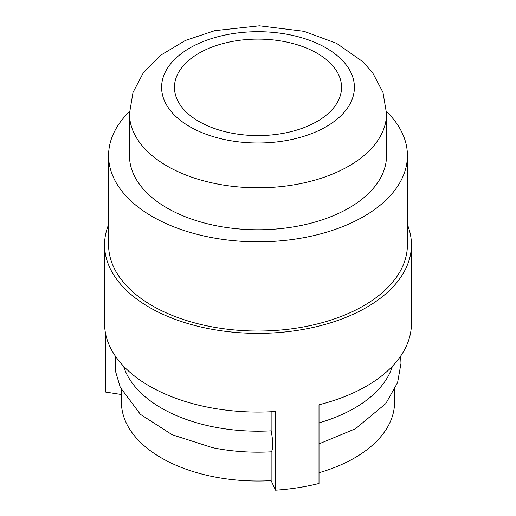 <?xml version="1.0" encoding="UTF-8"?>
<svg xmlns="http://www.w3.org/2000/svg" width="516" height="516" viewBox="0 0 516 516"><rect width="100%" height="100%" fill="white"/><g stroke="black" fill="none" stroke-linecap="round" stroke-linejoin="round"><path stroke-width="0.77" d="M407.421 224.634A153.439 88.584 180 0 1 411.439 244.771A153.439 88.584 180 0 1 316.721 326.615A153.439 88.584 180 0 1 149.505 307.413A153.439 88.584 180 0 1 104.561 244.771A153.439 88.584 180 0 1 108.579 224.634M108.579 155.568L108.579 244.771A149.421 86.269 0 0 0 152.343 305.775A149.421 86.269 0 0 0 315.179 324.474A149.421 86.269 0 0 0 407.421 244.771L407.421 155.568A149.421 86.269 180 0 1 315.179 235.264A149.421 86.269 180 0 1 152.343 216.565A149.421 86.269 180 0 1 108.579 155.568A149.421 86.269 180 0 1 129.497 111.546M121.434 389.844L121.434 402.196A136.566 78.845 0 0 0 161.431 457.95A136.566 78.845 0 0 0 271.139 480.673L271.139 451.816A136.566 78.845 180 0 1 212.476 447.669L172.228 434.769L140.404 414.342L120.286 387.381L115.726 372.017L115.384 356.169M121.434 394.514L105.567 392.057L105.567 333.62M104.561 244.771L104.561 323.48A153.439 88.584 0 0 0 149.505 386.123A153.439 88.584 0 0 0 275.557 411.491L275.557 490.2L271.139 480.673M123.543 366.167A136.566 78.845 0 0 0 161.431 408.098A136.566 78.845 0 0 0 271.139 430.828L271.139 411.742M271.139 451.816C273.357 449.565 273.357 442.567 271.139 430.828M319.011 422.888A136.566 78.845 0 0 0 354.569 408.098A136.566 78.845 0 0 0 392.457 366.167M275.557 490.2A153.439 88.584 0 0 0 319.011 483.479L319.011 404.763A153.439 88.584 0 0 0 411.439 323.48L411.439 244.771M319.011 472.733A136.566 78.845 0 0 0 394.566 402.196L394.566 389.844M386.536 113.585L386.536 155.568A128.536 74.207 180 0 1 307.188 224.125A128.536 74.207 180 0 1 167.113 208.038A128.536 74.207 180 0 1 129.464 155.568L129.464 113.585L133.031 92.37L143.203 73.04L160.508 55.328L185.341 40.48L214.708 30.657L259.425 25.8L303.963 31.302L336.574 43.325L362.896 61.746L372.72 72.93L382.949 92.306L386.536 113.585A128.536 74.207 180 0 1 307.188 182.148A128.536 74.207 180 0 1 167.113 166.062A128.536 74.207 180 0 1 129.464 113.585M317.076 53.238A83.547 48.233 180 0 1 341.547 87.346A83.547 48.233 180 0 1 258 135.585A83.547 48.233 180 0 1 174.453 87.346A83.547 48.233 180 0 1 226.027 42.783A83.547 48.233 180 0 1 317.076 53.238M386.503 111.546A149.421 86.269 180 0 1 407.421 155.568M189.836 126.704A96.402 55.657 0 0 0 351.119 101.755A96.402 55.657 0 0 0 233.051 33.585A96.402 55.657 0 0 0 189.836 126.704M400.616 356.169L400.997 363.277L397.597 382.608L385.794 403.583L355.498 428.738L319.011 443.883"/></g></svg>
